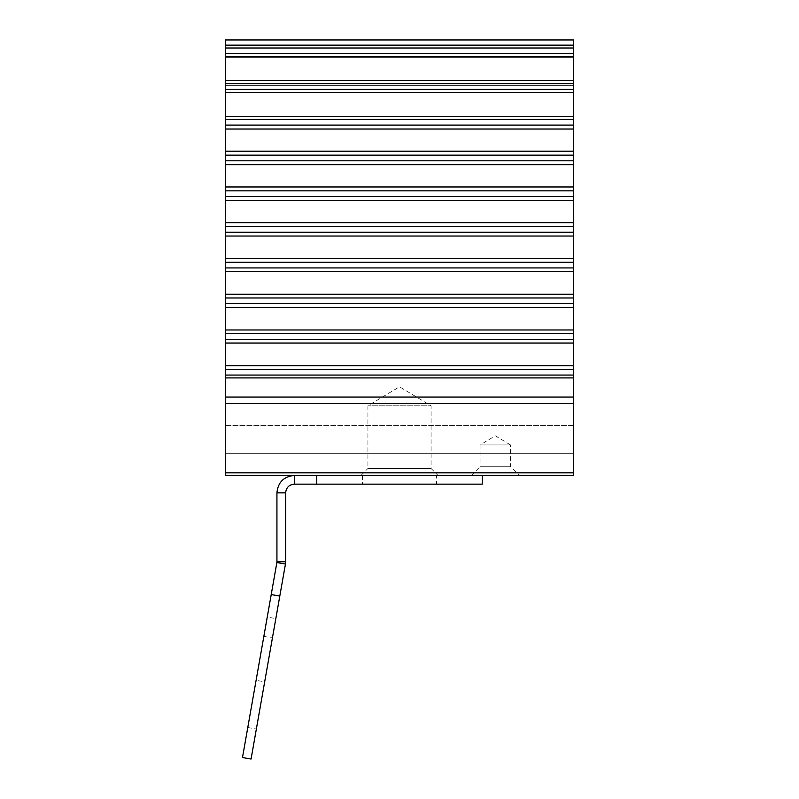 <?xml version="1.0" encoding="UTF-8"?>
<svg xmlns="http://www.w3.org/2000/svg" width="799" height="799" viewBox="0 0 799 799"><rect width="100%" height="100%" fill="white"/><g stroke="black" fill="none" stroke-linecap="round" stroke-linejoin="round"><path stroke-width="0.6" stroke-dasharray="4 3" d="M471.36 475.435L480.069 466.726L510.551 466.726L510.551 444.953L480.069 444.953L510.551 444.953L495.31 435.795L480.069 444.953L480.069 466.726L510.551 466.726L519.26 475.435L471.36 475.435L519.26 475.435M360.958 475.435L367.93 468.474L431.07 468.474L431.07 405.762L367.93 405.762L431.07 405.762L399.5 386.786L367.93 405.762L367.93 468.474L431.07 468.474L438.042 475.435L360.958 475.435L438.042 475.435M573.692 472.828L225.308 472.828L225.308 453.662L573.692 453.662L225.308 453.662L225.308 425.358L225.308 453.662L573.692 453.662L573.692 425.358L573.692 453.662L225.308 453.662L225.308 472.828L573.692 472.828L225.308 472.828L225.308 475.435L573.692 475.435L225.308 475.435L225.308 453.662L225.308 472.828L573.692 472.828L225.308 472.828L225.308 475.435L573.692 475.435L225.308 475.435L225.308 472.828L225.308 475.435L573.692 475.435L573.692 48.01L225.308 48.01L225.308 85.673L225.308 39.95L573.692 39.95L225.308 39.95L573.692 39.95L573.692 57.368L225.308 57.368L573.692 57.368L573.692 85.673L225.308 85.673L573.692 85.673L573.692 57.368L225.308 57.368L573.692 57.368L573.692 39.95L573.692 45.153L225.308 45.153M573.692 403.585L225.308 403.585L225.308 48.01M573.692 83.715L225.308 83.715M573.692 119.431L225.308 119.431M573.692 155.136L225.308 155.136M573.692 190.851L225.308 190.851M573.692 226.556L225.308 226.556M573.692 262.272L225.308 262.272M573.692 297.977L225.308 297.977M573.692 333.682L225.308 333.682M573.692 369.398L225.308 369.398M573.692 397.053L225.308 397.053M573.692 377.917L225.308 377.917M573.692 375.061L225.308 375.061M573.692 365.732L225.308 365.732M573.692 343.041L225.308 343.041M573.692 339.345L225.308 339.345M573.692 329.977L225.308 329.977M573.692 307.375L225.308 307.375M573.692 303.64L225.308 303.64M573.692 294.222L225.308 294.222M573.692 271.71L225.308 271.71M573.692 267.925L225.308 267.925M573.692 258.477L225.308 258.477M573.692 236.035L225.308 236.035M573.692 232.219L225.308 232.219M573.692 222.721L225.308 222.721M573.692 200.369L225.308 200.369M573.692 196.504L225.308 196.504M573.692 186.966L225.308 186.966M573.692 164.704L225.308 164.704M573.692 160.799L225.308 160.799M573.692 151.221L225.308 151.221M573.692 129.029L225.308 129.029M573.692 125.083L225.308 125.083M573.692 116.304L225.308 116.304M573.692 92.504L225.308 92.504M573.692 89.378L225.308 89.378M573.692 80.589L225.308 80.589M573.692 56.789L225.308 56.789M573.692 53.673L225.308 53.673M573.692 48.01L573.692 45.153M573.692 425.358L225.308 425.358L225.308 453.662L225.308 425.358L573.692 425.358M573.692 453.662L225.308 453.662L573.692 453.662M225.308 472.828L225.308 403.585M256.099 680.339L247.78 727.519L256.099 680.339L264.679 681.857L256.359 729.028L264.679 681.857M247.78 727.519L256.359 729.028M267.256 617.078L263.85 636.384L267.256 617.078L275.825 618.596L272.429 637.892L275.825 618.596M263.85 636.384L272.429 637.892M436.514 475.435L362.486 475.435L436.514 475.435L436.514 484.144L362.486 484.144L436.514 484.144M362.486 475.435L362.486 484.144M285.642 561.777L285.642 492.853L276.933 492.853L276.873 562.536L285.453 564.044L285.642 561.777L276.933 561.777M316.754 484.144L482.246 484.144L482.246 475.435L316.754 475.435L316.754 484.144L294.352 484.144L294.352 475.435L482.246 475.435M316.754 475.435L294.352 475.435C283.775 476.474 277.972 482.276 276.933 492.853M294.352 484.144C289.068 484.663 286.162 487.57 285.642 492.853M279.8 596.074L271.221 594.566L242.487 757.542L251.066 759.05L285.453 564.044M271.221 594.566L276.873 562.536"/><path stroke-width="1.2" d="M225.308 45.153L573.692 45.153L573.692 39.95L225.308 39.95L225.308 475.435L573.692 475.435L573.692 472.828L225.308 472.828M573.692 45.153L573.692 48.01L225.308 48.01M573.692 48.01L573.692 53.673L225.308 53.673M573.692 53.673L573.692 56.789L225.308 56.789M573.692 56.789L573.692 80.589L225.308 80.589M573.692 80.589L573.692 83.715L225.308 83.715M573.692 83.715L573.692 89.378L225.308 89.378M573.692 89.378L573.692 92.504L225.308 92.504M573.692 92.504L573.692 116.304L225.308 116.304M573.692 116.304L573.692 119.431L225.308 119.431M573.692 119.431L573.692 125.083L225.308 125.083M573.692 125.083L573.692 129.029L225.308 129.029M573.692 129.029L573.692 151.221L225.308 151.221M573.692 151.221L573.692 155.136L225.308 155.136M573.692 155.136L573.692 160.799L225.308 160.799M573.692 160.799L573.692 164.704L225.308 164.704M573.692 164.704L573.692 186.966L225.308 186.966M573.692 186.966L573.692 190.851L225.308 190.851M573.692 190.851L573.692 196.504L225.308 196.504M573.692 196.504L573.692 200.369L225.308 200.369M573.692 200.369L573.692 222.721L225.308 222.721M573.692 222.721L573.692 226.556L225.308 226.556M573.692 226.556L573.692 232.219L225.308 232.219M573.692 232.219L573.692 236.035L225.308 236.035M573.692 236.035L573.692 258.477L225.308 258.477M573.692 258.477L573.692 262.272L225.308 262.272M573.692 262.272L573.692 267.925L225.308 267.925M573.692 267.925L573.692 271.71L225.308 271.71M573.692 271.71L573.692 294.222L225.308 294.222M573.692 294.222L573.692 297.977L225.308 297.977M573.692 297.977L573.692 303.64L225.308 303.64M573.692 303.64L573.692 307.375L225.308 307.375M573.692 307.375L573.692 329.977L225.308 329.977M573.692 329.977L573.692 333.682L225.308 333.682M573.692 333.682L573.692 339.345L225.308 339.345M573.692 339.345L573.692 343.041L225.308 343.041M573.692 343.041L573.692 365.732L225.308 365.732M573.692 365.732L573.692 369.398L225.308 369.398M573.692 369.398L573.692 375.061L225.308 375.061M573.692 375.061L573.692 377.917L225.308 377.917M573.692 377.917L573.692 397.053L225.308 397.053M573.692 397.053L573.692 403.585L225.308 403.585M573.692 403.585L573.692 472.828M276.933 492.853L276.933 561.777L285.642 561.777L285.642 492.853C286.162 487.57 289.068 484.663 294.352 484.144L294.352 475.435C283.775 476.474 277.972 482.276 276.933 492.853L285.642 492.853M482.246 475.435L482.246 484.144L294.352 484.144M316.754 475.435L316.754 484.144M285.642 561.777L285.453 564.044L276.873 562.536L276.933 561.777M279.8 596.074L251.066 759.05L242.487 757.542L271.221 594.566L279.8 596.074L285.453 564.044M276.873 562.536L271.221 594.566"/></g></svg>
